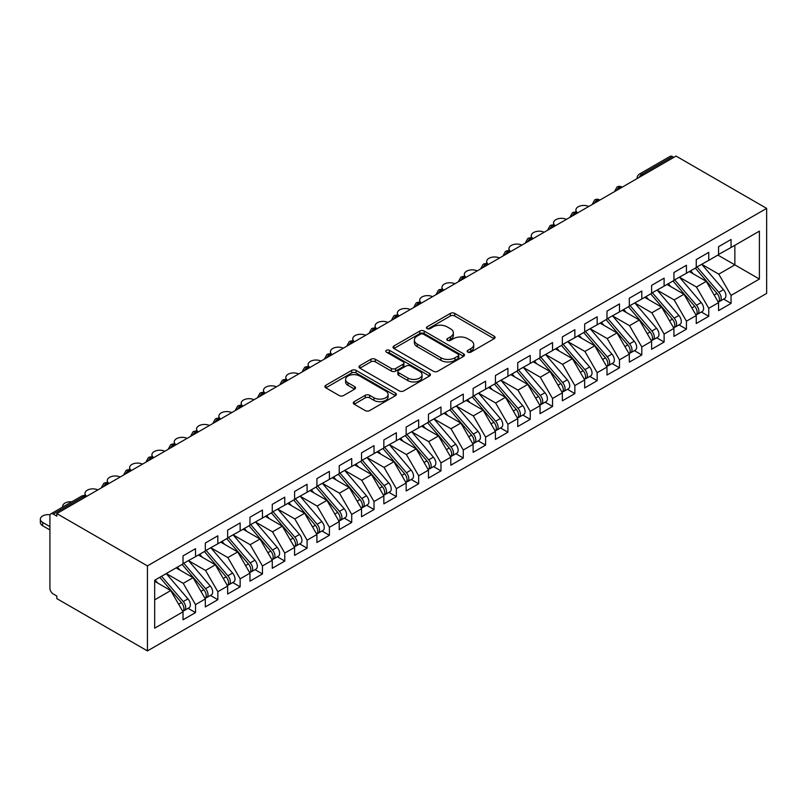 <?xml version="1.0" encoding="UTF-8"?>
<svg xmlns="http://www.w3.org/2000/svg" width="807" height="807" viewBox="0 0 807 807"><rect width="100%" height="100%" fill="white"/><g stroke="black" fill="none" stroke-linecap="round" stroke-linejoin="round"><path stroke-width="1.21" d="M467.808 352.134A2.169 1.251 0 0 0 470.874 352.134L494.146 338.698A3.097 1.785 0 0 0 495.054 337.437A3.097 1.785 0 0 0 494.146 336.166L454.724 313.409A3.097 1.785 0 0 0 450.346 313.409L427.074 326.845A2.169 1.251 0 0 0 426.439 327.723A2.169 1.251 0 0 0 427.074 328.61A2.169 1.251 0 0 0 430.141 328.61L433.147 326.875A9.916 5.72 0 0 1 447.169 326.875L450.457 328.772A9.916 5.72 0 0 1 453.352 332.817A9.916 5.72 0 0 1 450.457 336.862L447.441 338.607A2.169 1.251 0 0 0 446.806 339.485A2.169 1.251 0 0 0 447.441 340.372A2.169 1.251 0 0 0 450.508 340.372L453.524 338.637A9.916 5.72 0 0 1 467.535 338.637L470.824 340.534A9.916 5.72 0 0 1 473.729 344.579A9.916 5.72 0 0 1 470.824 348.624L467.808 350.359A2.169 1.251 0 0 0 467.172 351.247A2.169 1.251 0 0 0 467.808 352.134L467.808 350.359M354.192 401.674A3.097 1.785 0 0 0 353.284 402.935A3.097 1.785 0 0 0 354.192 404.206L365.248 410.592A3.097 1.785 0 0 0 369.636 410.592L395.48 395.662A3.097 1.785 0 0 0 396.388 394.401A3.097 1.785 0 0 0 395.48 393.14L356.048 370.373A3.097 1.785 0 0 0 351.67 370.373L325.826 385.292A3.097 1.785 0 0 0 324.918 386.563A3.097 1.785 0 0 0 325.826 387.824L339.182 395.541A3.097 1.785 0 0 0 343.57 395.541L354.626 389.156A3.097 1.785 0 0 0 355.534 387.885A3.097 1.785 0 0 0 354.626 386.624L347.999 382.8A8.282 4.781 0 0 1 345.578 379.421A8.282 4.781 0 0 1 350.692 374.993A8.282 4.781 0 0 1 359.72 376.032L385.675 391.022A8.282 4.781 0 0 1 388.106 394.401A8.282 4.781 0 0 1 382.992 398.819A8.282 4.781 0 0 1 373.954 397.78L369.636 395.289A3.097 1.785 0 0 0 365.248 395.289L354.192 401.674L354.192 404.206M676.054 156.084L766.65 208.388L147.429 565.889L56.833 513.585L676.054 156.084M433.369 371.26A3.097 1.785 0 0 0 437.747 371.26L463.591 356.341A3.097 1.785 0 0 0 464.499 355.07A3.097 1.785 0 0 0 463.591 353.809L424.169 331.052A3.097 1.785 0 0 0 419.791 331.052L393.947 345.971A3.097 1.785 0 0 0 393.039 347.232A3.097 1.785 0 0 0 393.947 348.493L433.369 371.26M387.249 352.598A2.169 1.251 0 0 1 389.458 352.911L389.458 350.329L429.536 373.47A3.097 1.785 0 0 1 430.444 374.741A3.097 1.785 0 0 1 429.536 376.001L403.692 390.921A3.097 1.785 0 0 1 399.314 390.921L359.882 368.163L359.882 365.632A3.097 1.785 0 0 0 358.974 366.892A3.097 1.785 0 0 0 359.882 368.163M359.882 365.632L370.948 359.246A3.097 1.785 0 0 1 375.326 359.246L391.314 368.476A3.097 1.785 0 0 0 395.692 368.476L403.036 364.239A3.097 1.785 0 0 0 403.944 362.979A3.097 1.785 0 0 0 403.036 361.707L386.392 352.104A2.169 1.251 0 0 1 385.756 351.216A2.169 1.251 0 0 1 387.088 350.056A2.169 1.251 0 0 1 389.458 350.329M56.833 513.585L56.833 516.157L53.262 514.099A4.731 2.734 -120 0 0 50.891 513.867A4.731 2.734 -120 0 0 49.913 516.036L49.913 588.182A4.731 2.734 -120 0 0 53.262 593.972L56.833 596.04L56.833 598.612L147.429 650.916L147.429 565.889M147.429 650.916L766.65 293.415L766.65 208.388M717.897 255.083L759.397 279.051L759.397 231.125L731.061 247.487L731.061 239.497L718.563 246.71L718.563 254.699L708.748 260.368L708.748 252.379L696.249 259.592L696.249 267.581L686.434 273.25L686.434 265.261L673.936 272.484L673.936 280.463L664.111 286.132L664.111 278.143L651.622 285.365L651.622 293.345L641.797 299.014L641.797 291.034L629.309 298.247L629.309 306.236L619.483 311.906L619.483 303.916L606.995 311.129L606.995 319.118L597.17 324.787L597.17 316.798L584.672 324.01L584.672 332L574.856 337.669L574.856 329.68L562.358 336.892L562.358 344.882L552.543 350.551L552.543 342.561L540.044 349.774L540.044 357.763L530.229 363.432L530.229 355.443L517.731 362.656L517.731 370.645L507.916 376.314L507.916 368.325L495.417 375.548L495.417 383.527L485.602 389.196L485.602 381.217L473.104 388.429L473.104 396.419L463.289 402.078L463.289 394.098L450.79 401.311L450.79 409.3L440.975 414.969L440.975 406.98L428.477 414.193L428.477 422.182L418.662 427.851L418.662 419.862L406.163 427.074L406.163 435.064L396.348 440.733L396.348 432.744L383.85 439.956L383.85 447.946L374.024 453.615L374.024 445.625L361.536 452.838L361.536 460.827L351.711 466.496L351.711 458.507L339.222 465.73L339.222 473.709L329.397 479.378L329.397 471.389L316.909 478.612L316.909 486.591L307.084 492.26L307.084 484.281L294.585 491.493L294.585 499.483L284.77 505.152L284.77 497.162L272.272 504.375L272.272 512.364L262.457 518.033L262.457 510.044L249.958 517.257L249.958 525.246L240.143 530.915L240.143 522.926L227.645 530.138L227.645 538.128L217.829 543.797L217.829 535.808L205.331 543.02L205.331 551.01L195.516 556.679L195.516 548.689L183.018 555.902L183.018 563.891L154.682 580.253L154.682 628.179L183.018 611.817L170.741 590.563L154.682 581.282M759.397 279.051L731.061 295.412L718.785 274.158L701.828 264.363M723.637 299.115L731.061 303.402L731.061 295.412M731.061 303.402L718.563 310.614L718.563 302.625L708.748 308.294L696.471 287.04L679.514 277.245L701.172 302.544L696.491 305.258A6.315 3.642 60 0 1 698.923 311.25A6.315 3.642 60 0 1 697.621 314.145A6.315 3.642 60 0 1 696.592 314.437M701.323 311.996L708.748 316.283L708.748 308.294M708.748 316.283L696.249 323.496L696.249 315.507L686.434 321.176L674.158 299.922L657.201 290.127M679.01 324.888L686.434 329.165L686.434 321.176M686.434 329.165L673.936 336.378L673.936 328.388L664.111 334.058L651.844 312.803L634.887 303.008M656.696 337.77L664.111 342.047L664.111 334.058M664.111 342.047L651.622 349.26L651.622 341.27L641.797 346.939L629.531 325.685L612.574 315.89L634.231 341.2L629.551 343.903A6.315 3.642 60 0 1 631.982 349.905A6.315 3.642 60 0 1 630.681 352.79A6.315 3.642 60 0 1 629.652 353.083M634.383 350.652L641.797 354.929L641.797 346.939M641.797 354.929L629.309 362.141L629.309 354.162L619.483 359.831L607.217 338.567L590.25 328.782M612.069 363.533L619.483 367.81L619.483 359.831M619.483 367.81L606.995 375.033L606.995 367.044L597.17 372.713L584.904 351.448L567.936 341.664L589.604 366.963L584.914 369.667A6.315 3.642 60 0 1 587.355 375.669A6.315 3.642 60 0 1 586.043 378.554A6.315 3.642 60 0 1 585.025 378.846M589.756 376.415L597.17 380.702L597.17 372.713M597.17 380.702L584.672 387.915L584.672 379.926L574.856 385.595L562.59 364.34L545.623 354.545M567.442 389.297L574.856 393.584L574.856 385.595M574.856 393.584L562.358 400.797L562.358 392.807L552.543 398.476L540.266 377.222L523.309 367.427L544.977 392.727L540.287 395.43A6.315 3.642 60 0 1 542.728 401.432A6.315 3.642 60 0 1 541.416 404.327A6.315 3.642 60 0 1 540.397 404.62M545.129 402.179L552.543 406.466L552.543 398.476M552.543 406.466L540.044 413.678L540.044 405.689L530.229 411.358L517.953 390.104L500.996 380.309M522.815 415.06L530.229 419.347L530.229 411.358M530.229 419.347L517.731 426.56L517.731 418.571L507.916 424.24L495.639 402.986L478.682 393.191M500.501 427.952L507.916 432.229L507.916 424.24M507.916 432.229L495.417 439.442L495.417 431.452L485.602 437.122L473.326 415.867L456.369 406.072L478.037 431.382L473.346 434.085A6.315 3.642 60 0 1 475.787 440.087A6.315 3.642 60 0 1 474.476 442.972A6.315 3.642 60 0 1 473.457 443.265M478.188 440.834L485.602 445.111L485.602 437.122M485.602 445.111L473.104 452.323L473.104 444.344L463.289 450.003L451.012 428.749L434.055 418.964M455.874 453.716L463.289 457.993L463.289 450.003M463.289 457.993L450.79 465.215L450.79 457.226L440.975 462.895L428.699 441.631L411.741 431.846L433.399 457.145L428.719 459.849A6.315 3.642 60 0 1 431.15 465.851A6.315 3.642 60 0 1 429.849 468.736A6.315 3.642 60 0 1 428.83 469.028M433.551 466.597L440.975 470.874L440.975 462.895M440.975 470.874L428.477 478.097L428.477 470.108L418.662 475.777L406.385 454.512L389.428 444.728M411.237 479.479L418.662 483.766L418.662 475.777M418.662 483.766L406.163 490.979L406.163 482.99L396.348 488.659L384.071 467.404L367.114 457.609M388.924 492.361L396.348 496.648L396.348 488.659M396.348 496.648L383.85 503.861L383.85 495.871L374.024 501.54L361.758 480.286L344.801 470.491M366.61 505.243L374.024 509.53L374.024 501.54M374.024 509.53L361.536 516.742L361.536 508.753L351.711 514.422L339.444 493.168L322.487 483.373M344.296 518.124L351.711 522.411L351.711 514.422M351.711 522.411L339.222 529.624L339.222 521.635L329.397 527.304L317.131 506.05L300.164 496.255L321.832 521.564L317.141 524.268A6.315 3.642 60 0 1 319.582 530.26A6.315 3.642 60 0 1 318.271 533.155A6.315 3.642 60 0 1 317.252 533.447M321.983 531.016L329.397 535.293L329.397 527.304M329.397 535.293L316.909 542.506L316.909 534.516L307.084 540.186L294.817 518.931L277.85 509.136M299.669 543.898L307.084 548.175L307.084 540.186M307.084 548.175L294.585 555.387L294.585 547.408L284.77 553.077L272.494 531.813L255.537 522.028L277.204 547.328L272.514 550.031A6.315 3.642 60 0 1 274.955 556.033A6.315 3.642 60 0 1 273.644 558.918A6.315 3.642 60 0 1 272.625 559.211M277.356 556.78L284.77 561.057L284.77 553.077M284.77 561.057L272.272 568.279L272.272 560.29L262.457 565.959L250.18 544.695L233.223 534.91M255.042 569.661L262.457 573.948L262.457 565.959M262.457 573.948L249.958 581.161L249.958 573.172L240.143 578.841L227.867 557.587L210.909 547.792M232.729 582.543L240.143 586.83L240.143 578.841M240.143 586.83L227.645 594.043L227.645 586.053L217.829 591.723L205.553 570.468L188.596 560.673M210.415 595.425L217.829 599.712L217.829 591.723M217.829 599.712L205.331 606.925L205.331 598.935L195.516 604.604L183.239 583.35L166.282 573.555M188.102 608.307L195.516 612.594L195.516 604.604M195.516 612.594L183.018 619.806L183.018 611.817M183.018 563.639L195.516 556.679M154.682 599.843L170.741 590.563M205.331 550.757L217.829 543.797M183.239 583.35L193.055 577.681L176.097 567.886M205.331 598.935L193.055 577.681M227.645 537.866L240.143 530.915M205.553 570.468L215.378 564.799L198.411 555.004M227.645 586.053L215.378 564.799M249.958 524.984L262.457 518.033M227.867 557.587L237.692 551.917L220.725 542.122M249.958 573.172L237.692 551.917M272.272 512.102L284.77 505.152M250.18 544.695L260.005 539.026L243.048 529.241M272.272 560.29L260.005 539.026M294.585 499.22L307.084 492.26M272.494 531.813L282.319 526.144L265.362 516.359M294.585 547.408L282.319 526.144M316.909 486.339L329.397 479.378M294.817 518.931L304.632 513.262L287.675 503.477M316.909 534.516L304.632 513.262M339.222 473.457L351.711 466.496M317.131 506.05L326.946 500.38L309.989 490.585M339.222 521.635L326.946 500.38M361.536 460.575L374.024 453.615M339.444 493.168L349.26 487.499L332.302 477.704M361.536 508.753L349.26 487.499M383.85 447.693L396.348 440.733M361.758 480.286L371.573 474.617L354.616 464.822M383.85 495.871L371.573 474.617M406.163 434.802L418.662 427.851M384.071 467.404L393.887 461.735L376.93 451.94M406.163 482.99L393.887 461.735M428.477 421.92L440.975 414.969M406.385 454.512L416.2 448.853L399.243 439.058M428.477 470.108L416.2 448.853M450.79 409.038L463.289 402.078M428.699 441.631L438.514 435.962L421.557 426.177M450.79 457.226L438.514 435.962M473.104 396.156L485.602 389.196M451.012 428.749L460.827 423.08L443.87 413.295M473.104 444.344L460.827 423.08M495.417 383.275L507.916 376.314M473.326 415.867L483.151 410.198L466.184 400.403M495.417 431.452L483.151 410.198M517.731 370.393L530.229 363.432M495.639 402.986L505.464 397.316L488.497 387.521M517.731 418.571L505.464 397.316M540.044 357.511L552.543 350.551M517.953 390.104L527.778 384.435L510.811 374.64M540.044 405.689L527.778 384.435M562.358 344.619L574.856 337.669M540.266 377.222L550.092 371.553L533.134 361.758M562.358 392.807L550.092 371.553M584.672 331.738L597.17 324.787M562.59 364.34L572.405 358.671L555.448 348.876M584.672 379.926L572.405 358.671M606.995 318.856L619.483 311.906M584.904 351.448L594.719 345.779L577.762 335.994M606.995 367.044L594.719 345.779M629.309 305.974L641.797 299.014M607.217 338.567L617.032 332.898L600.075 323.113M629.309 354.162L617.032 332.898M651.622 293.092L664.111 286.132M629.531 325.685L639.346 320.016L622.389 310.231M651.622 341.27L639.346 320.016M673.936 280.211L686.434 273.25M651.844 312.803L661.659 307.134L644.702 297.339M673.936 328.388L661.659 307.134M696.249 267.329L708.748 260.368M674.158 299.922L683.973 294.252L667.016 284.457M696.249 315.507L683.973 294.252M673.825 157.365L672.483 156.598L641.858 174.282L643.199 175.048M639.174 177.369A4.731 2.734 120 0 1 641.858 174.282A4.731 2.734 60 0 0 639.487 174.04L670.113 156.356A4.731 2.734 60 0 1 672.483 156.598M718.563 254.447L731.061 247.487M718.785 274.158L734.854 264.878L734.854 245.298L759.397 231.125M696.471 287.04L706.286 281.371L689.329 271.576M718.563 302.625L706.286 281.371M620.775 188.001L619.433 187.224A4.731 2.734 -120 0 0 617.062 186.992A4.731 2.734 -120 0 0 617.012 187.022L614.803 191.027A4.731 2.734 0 0 0 614.853 191.41M598.451 200.882L597.119 200.106A4.731 2.734 -120 0 0 594.749 199.874A4.731 2.734 -120 0 0 594.698 199.904L592.489 203.909A4.731 2.734 0 0 0 592.54 204.292M576.137 213.764L574.806 212.987A4.731 2.734 -120 0 0 572.435 212.755A4.731 2.734 -120 0 0 572.385 212.786L570.176 216.79A4.731 2.734 0 0 0 570.226 217.174M553.824 226.646L552.492 225.869A4.731 2.734 -120 0 0 550.122 225.637A4.731 2.734 -120 0 0 550.061 225.678L547.862 229.672A4.731 2.734 0 0 0 547.913 230.066M531.51 239.528L530.169 238.761A4.731 2.734 -120 0 0 527.808 238.519A4.731 2.734 -120 0 0 527.748 238.559L525.549 242.554A4.731 2.734 0 0 0 525.599 242.947M509.197 252.409L507.855 251.643A4.731 2.734 -120 0 0 505.495 251.411A4.731 2.734 -120 0 0 505.434 251.441L503.235 255.436A4.731 2.734 0 0 0 503.286 255.829M486.883 265.301L485.542 264.525A4.731 2.734 -120 0 0 483.181 264.293A4.731 2.734 -120 0 0 483.121 264.323L480.922 268.327A4.731 2.734 0 0 0 480.972 268.711M464.57 278.183L463.228 277.406A4.731 2.734 -120 0 0 460.868 277.174A4.731 2.734 -120 0 0 460.807 277.204L458.608 281.209A4.731 2.734 0 0 0 458.658 281.593M442.256 291.065L440.915 290.288A4.731 2.734 -120 0 0 438.554 290.056A4.731 2.734 -120 0 0 438.494 290.086L436.294 294.091A4.731 2.734 0 0 0 436.345 294.474M419.943 303.946L418.601 303.17A4.731 2.734 -120 0 0 416.23 302.938A4.731 2.734 -120 0 0 416.18 302.968L413.981 306.973A4.731 2.734 0 0 0 414.021 307.356M397.629 316.828L396.287 316.051A4.731 2.734 -120 0 0 393.917 315.819A4.731 2.734 -120 0 0 393.866 315.85L391.667 319.854A4.731 2.734 0 0 0 391.708 320.248M375.316 329.71L373.974 328.943A4.731 2.734 -120 0 0 371.603 328.701A4.731 2.734 -120 0 0 371.553 328.742L369.354 332.736A4.731 2.734 0 0 0 369.394 333.13M353.002 342.592L351.66 341.825A4.731 2.734 -120 0 0 349.29 341.583A4.731 2.734 -120 0 0 349.239 341.623L347.03 345.618A4.731 2.734 0 0 0 347.081 346.011M330.678 355.473L329.347 354.707A4.731 2.734 -120 0 0 326.976 354.475A4.731 2.734 -120 0 0 326.926 354.505L324.717 358.5A4.731 2.734 0 0 0 324.767 358.893M308.365 368.365L307.033 367.589A4.731 2.734 -120 0 0 304.663 367.356A4.731 2.734 -120 0 0 304.612 367.387L302.403 371.391A4.731 2.734 0 0 0 302.454 371.775M286.051 381.247L284.72 380.47A4.731 2.734 -120 0 0 282.349 380.238A4.731 2.734 -120 0 0 282.299 380.268L280.09 384.273A4.731 2.734 0 0 0 280.14 384.657M263.738 394.129L262.406 393.352A4.731 2.734 -120 0 0 260.036 393.12A4.731 2.734 -120 0 0 259.975 393.15L257.776 397.155A4.731 2.734 0 0 0 257.826 397.538M241.424 407.01L240.083 406.234A4.731 2.734 -120 0 0 237.722 406.002A4.731 2.734 -120 0 0 237.661 406.032L235.462 410.037A4.731 2.734 0 0 0 235.513 410.42M219.111 419.892L217.769 419.115A4.731 2.734 -120 0 0 215.408 418.883A4.731 2.734 -120 0 0 215.348 418.924L213.149 422.918A4.731 2.734 0 0 0 213.199 423.312M196.797 432.774L195.455 432.007A4.731 2.734 -120 0 0 193.095 431.765A4.731 2.734 -120 0 0 193.034 431.806L190.835 435.8A4.731 2.734 0 0 0 190.886 436.194M174.483 445.656L173.142 444.889A4.731 2.734 -120 0 0 170.781 444.647A4.731 2.734 -120 0 0 170.721 444.687L168.522 448.682A4.731 2.734 0 0 0 168.572 449.075M152.17 458.537L150.828 457.771A4.731 2.734 -120 0 0 148.468 457.539A4.731 2.734 -120 0 0 148.407 457.569L146.208 461.574A4.731 2.734 0 0 0 146.259 461.957M129.856 471.429L128.515 470.652A4.731 2.734 -120 0 0 126.144 470.42A4.731 2.734 -120 0 0 126.094 470.451L123.895 474.455A4.731 2.734 0 0 0 123.935 474.839M107.543 484.311L106.201 483.534A4.731 2.734 -120 0 0 103.831 483.302A4.731 2.734 -120 0 0 103.78 483.332L101.581 487.337A4.731 2.734 0 0 0 101.621 487.721M468.675 352.437L470.824 351.196A9.916 5.72 0 0 0 473.729 347.151L473.729 344.579M453.352 332.817L453.352 335.389A9.916 5.72 0 0 1 450.457 339.444L448.309 340.675M494.106 338.718L454.724 315.981A3.097 1.785 0 0 0 450.346 315.981L427.942 328.923M463.591 353.809L463.591 356.341L424.169 333.624A3.097 1.785 0 0 0 419.791 333.624L393.987 348.523M458.124 355.958A2.169 1.251 0 0 0 458.759 355.07A2.169 1.251 0 0 0 458.124 354.192L423.514 334.209A2.169 1.251 0 0 0 420.447 334.209L417.269 336.045A9.916 5.72 0 0 0 414.364 340.09A9.916 5.72 0 0 0 417.269 344.135L440.925 357.794A9.916 5.72 0 0 0 454.946 357.794L458.124 355.958L458.124 358.54A2.169 1.251 0 0 0 458.759 357.652L458.759 355.07M414.364 340.09L414.364 342.662A9.916 5.72 0 0 0 417.269 346.707L417.269 344.135M458.124 358.54L454.946 360.366A9.916 5.72 0 0 1 440.925 360.366L417.269 346.707M359.922 368.184L370.948 361.818L370.948 359.246M403.944 362.979L403.944 365.551A3.097 1.785 0 0 1 403.036 366.822L395.692 371.059A3.097 1.785 0 0 1 391.314 371.059L375.326 361.818A3.097 1.785 0 0 0 370.948 361.818M389.458 352.911L429.495 376.022M407.908 378.059A8.282 4.781 0 0 0 416.937 379.098A8.282 4.781 0 0 0 422.051 374.67A8.282 4.781 0 0 0 419.63 371.291L410.481 366.015A3.097 1.785 0 0 0 406.103 366.015L398.759 370.252A3.097 1.785 0 0 0 397.851 371.513A3.097 1.785 0 0 0 398.759 372.773L407.908 378.059L407.908 380.632A8.282 4.781 0 0 0 416.937 381.671A8.282 4.781 0 0 0 422.051 377.252L422.051 374.67M397.851 371.513L397.851 374.085A3.097 1.785 0 0 0 398.759 375.356L398.759 372.773M407.908 380.632L398.759 375.356M388.106 394.401L388.106 396.973A8.282 4.781 0 0 1 382.992 401.402A8.282 4.781 0 0 1 373.954 400.363L369.636 397.861A3.097 1.785 0 0 0 365.248 397.861L354.233 404.226M345.578 379.421L345.578 381.993A8.282 4.781 0 0 0 347.999 385.373L347.999 382.8M354.586 389.176L347.999 385.373M395.44 395.692L356.048 372.955A3.097 1.785 0 0 0 351.67 372.955L325.867 387.854M697.117 267.087L718.805 292.366A6.315 3.642 60 0 1 721.236 298.368A6.315 3.642 60 0 1 719.935 301.263L724.615 298.55A6.315 3.642 -120 0 0 725.927 295.665A6.315 3.642 -120 0 0 723.486 289.663L701.797 264.383M719.935 301.263A6.315 3.642 60 0 1 718.916 301.546M695.331 268.116L717.019 293.405A6.315 3.642 60 0 1 719.451 299.397A6.315 3.642 60 0 1 718.311 302.181M588.777 206.471A7.888 4.56 0 0 0 580.404 205.886A7.888 4.56 0 0 0 575.895 209.991A7.888 4.56 0 0 0 577.671 212.877M693.213 273.815L690.641 270.819M697.621 314.145L702.302 311.431A6.315 3.642 -120 0 0 703.613 308.546A6.315 3.642 -120 0 0 701.172 302.544M673.008 280.997L694.706 306.287A6.315 3.642 60 0 1 697.137 312.279A6.315 3.642 60 0 1 695.997 315.073M566.464 219.353A7.888 4.56 0 0 0 558.091 218.768A7.888 4.56 0 0 0 553.582 222.883A7.888 4.56 0 0 0 555.357 225.758M670.899 286.697L668.327 283.701M674.793 279.968L696.491 305.258M652.48 292.85L674.178 318.14A6.315 3.642 60 0 1 676.609 324.132A6.315 3.642 60 0 1 675.308 327.027L679.988 324.323A6.315 3.642 -120 0 0 681.3 321.428A6.315 3.642 -120 0 0 678.858 315.436L657.17 290.147M675.308 327.027A6.315 3.642 60 0 1 674.279 327.319M650.694 293.879L672.392 319.168A6.315 3.642 60 0 1 674.823 325.171A6.315 3.642 60 0 1 673.684 327.955M544.15 232.234A7.888 4.56 0 0 0 535.777 231.649A7.888 4.56 0 0 0 531.268 235.765A7.888 4.56 0 0 0 533.044 238.64M648.586 299.589L646.014 296.583M630.166 305.732L651.864 331.021A6.315 3.642 60 0 1 654.295 337.013A6.315 3.642 60 0 1 652.994 339.908L657.675 337.205A6.315 3.642 -120 0 0 658.986 334.31A6.315 3.642 -120 0 0 656.545 328.318L634.857 303.029M652.994 339.908A6.315 3.642 60 0 1 651.965 340.201M628.381 306.761L650.079 332.05A6.315 3.642 60 0 1 652.51 338.052A6.315 3.642 60 0 1 651.37 340.836M521.836 245.116A7.888 4.56 0 0 0 513.464 244.531A7.888 4.56 0 0 0 508.955 248.647A7.888 4.56 0 0 0 510.73 251.532M626.272 312.47L623.7 309.474M630.681 352.79L635.361 350.087A6.315 3.642 -120 0 0 636.673 347.192A6.315 3.642 -120 0 0 634.231 341.2M606.067 319.643L627.765 344.932A6.315 3.642 60 0 1 630.196 350.934A6.315 3.642 60 0 1 629.046 353.718M499.523 257.998A7.888 4.56 0 0 0 491.15 257.413A7.888 4.56 0 0 0 486.641 261.529A7.888 4.56 0 0 0 488.417 264.414M603.959 325.352L601.386 322.356M607.853 318.614L629.551 343.903M585.539 331.495L607.227 356.785A6.315 3.642 60 0 1 609.668 362.787A6.315 3.642 60 0 1 608.357 365.672L613.048 362.968A6.315 3.642 -120 0 0 614.359 360.083A6.315 3.642 -120 0 0 611.918 354.081L590.23 328.792M608.357 365.672A6.315 3.642 60 0 1 607.338 365.964M583.754 332.534L605.442 357.814A6.315 3.642 60 0 1 607.883 363.816A6.315 3.642 60 0 1 606.733 366.6M477.199 270.89A7.888 4.56 0 0 0 468.827 270.295A7.888 4.56 0 0 0 464.328 274.41A7.888 4.56 0 0 0 466.103 277.295M581.645 338.234L579.073 335.238M586.043 378.554L590.734 375.85A6.315 3.642 -120 0 0 592.035 372.965A6.315 3.642 -120 0 0 589.604 366.963M561.44 345.416L583.128 370.695A6.315 3.642 60 0 1 585.569 376.698A6.315 3.642 60 0 1 584.419 379.482M454.886 283.771A7.888 4.56 0 0 0 446.513 283.176A7.888 4.56 0 0 0 442.004 287.292A7.888 4.56 0 0 0 443.789 290.177M559.322 351.116L556.759 348.12M563.225 344.387L584.914 369.667M540.912 357.269L562.6 382.548A6.315 3.642 60 0 1 565.041 388.55A6.315 3.642 60 0 1 563.73 391.435L568.421 388.732A6.315 3.642 -120 0 0 569.722 385.847A6.315 3.642 -120 0 0 567.291 379.845L545.593 354.566M563.73 391.435A6.315 3.642 60 0 1 562.711 391.728M539.126 358.298L560.815 383.587A6.315 3.642 60 0 1 563.256 389.579A6.315 3.642 60 0 1 562.106 392.363M432.572 296.653A7.888 4.56 0 0 0 424.2 296.058A7.888 4.56 0 0 0 419.69 300.174A7.888 4.56 0 0 0 421.476 303.059M537.008 363.997L534.436 361.001M541.416 404.327L546.107 401.614A6.315 3.642 -120 0 0 547.408 398.729A6.315 3.642 -120 0 0 544.977 392.727M516.813 371.18L538.501 396.469A6.315 3.642 60 0 1 540.942 402.461A6.315 3.642 60 0 1 539.792 405.255M410.259 309.535A7.888 4.56 0 0 0 401.886 308.95A7.888 4.56 0 0 0 397.377 313.066A7.888 4.56 0 0 0 399.162 315.94M514.695 376.879L512.122 373.883M518.598 370.151L540.287 395.43M496.285 383.032L517.973 408.322A6.315 3.642 60 0 1 520.414 414.314A6.315 3.642 60 0 1 519.103 417.209L523.793 414.495A6.315 3.642 -120 0 0 525.095 411.61A6.315 3.642 -120 0 0 522.664 405.608L500.965 380.329M519.103 417.209A6.315 3.642 60 0 1 518.084 417.501M494.499 384.061L516.187 409.351A6.315 3.642 60 0 1 518.629 415.343A6.315 3.642 60 0 1 517.479 418.137M387.945 322.417A7.888 4.56 0 0 0 379.572 321.832A7.888 4.56 0 0 0 375.063 325.947A7.888 4.56 0 0 0 376.849 328.822M492.381 389.771L489.809 386.765M473.971 395.914L495.659 421.204A6.315 3.642 60 0 1 498.101 427.196A6.315 3.642 60 0 1 496.789 430.091L501.48 427.387A6.315 3.642 -120 0 0 502.781 424.492A6.315 3.642 -120 0 0 500.35 418.5L478.652 393.211M496.789 430.091A6.315 3.642 60 0 1 495.77 430.383M472.186 396.943L493.874 422.232A6.315 3.642 60 0 1 496.315 428.235A6.315 3.642 60 0 1 495.165 431.019M365.632 335.298A7.888 4.56 0 0 0 357.259 334.713A7.888 4.56 0 0 0 352.75 338.829A7.888 4.56 0 0 0 354.535 341.714M470.067 402.653L467.495 399.647M474.476 442.972L479.156 440.269A6.315 3.642 -120 0 0 480.468 437.374A6.315 3.642 -120 0 0 478.037 431.382M449.872 409.825L471.56 435.114A6.315 3.642 60 0 1 474.002 441.116A6.315 3.642 60 0 1 472.852 443.9M343.318 348.18A7.888 4.56 0 0 0 334.945 347.595A7.888 4.56 0 0 0 330.436 351.711A7.888 4.56 0 0 0 332.222 354.596M447.754 415.534L445.182 412.538M451.658 408.796L473.346 434.085M429.344 421.678L451.032 446.967A6.315 3.642 60 0 1 453.463 452.969A6.315 3.642 60 0 1 452.162 455.854L456.843 453.151A6.315 3.642 -120 0 0 458.154 450.256A6.315 3.642 -120 0 0 455.713 444.264L434.025 418.974M452.162 455.854A6.315 3.642 60 0 1 451.143 456.147M427.559 422.717L449.247 447.996A6.315 3.642 60 0 1 451.678 453.998A6.315 3.642 60 0 1 450.538 456.782M321.004 361.062A7.888 4.56 0 0 0 312.632 360.477A7.888 4.56 0 0 0 308.123 364.593A7.888 4.56 0 0 0 309.898 367.478M425.44 428.416L422.868 425.42M429.849 468.736L434.529 466.032A6.315 3.642 -120 0 0 435.841 463.147A6.315 3.642 -120 0 0 433.399 457.145M405.245 435.598L426.933 460.878A6.315 3.642 60 0 1 429.364 466.88A6.315 3.642 60 0 1 428.224 469.664M298.691 373.954A7.888 4.56 0 0 0 290.318 373.359A7.888 4.56 0 0 0 285.809 377.474A7.888 4.56 0 0 0 287.585 380.359M403.127 441.298L400.554 438.302M407.021 434.57L428.719 459.849M384.707 447.451L406.405 472.731A6.315 3.642 60 0 1 408.836 478.733A6.315 3.642 60 0 1 407.535 481.618L412.216 478.914A6.315 3.642 -120 0 0 413.527 476.029A6.315 3.642 -120 0 0 411.086 470.027L389.398 444.738M407.535 481.618A6.315 3.642 60 0 1 406.506 481.91M382.922 448.48L404.62 473.759A6.315 3.642 60 0 1 407.051 479.762A6.315 3.642 60 0 1 405.911 482.546M276.377 386.835A7.888 4.56 0 0 0 268.005 386.24A7.888 4.56 0 0 0 263.496 390.356A7.888 4.56 0 0 0 265.271 393.241M380.813 454.18L378.241 451.184M362.393 460.333L384.092 485.612A6.315 3.642 60 0 1 386.523 491.614A6.315 3.642 60 0 1 385.221 494.499L389.902 491.796A6.315 3.642 -120 0 0 391.213 488.911A6.315 3.642 -120 0 0 388.772 482.909L367.084 457.63M385.221 494.499A6.315 3.642 60 0 1 384.193 494.792M360.608 461.362L382.306 486.651A6.315 3.642 60 0 1 384.737 492.643A6.315 3.642 60 0 1 383.597 495.427M254.064 399.717A7.888 4.56 0 0 0 245.691 399.132A7.888 4.56 0 0 0 241.182 403.238A7.888 4.56 0 0 0 242.957 406.123M358.5 467.061L355.927 464.065M340.08 473.215L361.778 498.504A6.315 3.642 60 0 1 364.209 504.496A6.315 3.642 60 0 1 362.908 507.391L367.589 504.678A6.315 3.642 -120 0 0 368.9 501.793A6.315 3.642 -120 0 0 366.459 495.791L344.771 470.511M362.908 507.391A6.315 3.642 60 0 1 361.879 507.684M338.294 474.244L359.993 499.533A6.315 3.642 60 0 1 362.424 505.525A6.315 3.642 60 0 1 361.284 508.319M231.75 412.599A7.888 4.56 0 0 0 223.378 412.014A7.888 4.56 0 0 0 218.868 416.13A7.888 4.56 0 0 0 220.644 419.004M336.186 479.943L333.614 476.947M317.766 486.096L339.454 511.386A6.315 3.642 60 0 1 341.896 517.378A6.315 3.642 60 0 1 340.584 520.273L345.275 517.569A6.315 3.642 -120 0 0 346.586 514.674A6.315 3.642 -120 0 0 344.145 508.672L322.457 483.393M340.584 520.273A6.315 3.642 60 0 1 339.565 520.565M315.981 487.125L337.679 512.415A6.315 3.642 60 0 1 340.11 518.417A6.315 3.642 60 0 1 338.96 521.201M209.437 425.481A7.888 4.56 0 0 0 201.064 424.896A7.888 4.56 0 0 0 196.555 429.011A7.888 4.56 0 0 0 198.33 431.886M313.873 492.835L311.3 489.829M318.271 533.155L322.961 530.451A6.315 3.642 -120 0 0 324.273 527.556A6.315 3.642 -120 0 0 321.832 521.564M293.667 500.007L315.355 525.296A6.315 3.642 60 0 1 317.797 531.299A6.315 3.642 60 0 1 316.647 534.083M187.113 438.362A7.888 4.56 0 0 0 178.74 437.777A7.888 4.56 0 0 0 174.231 441.893A7.888 4.56 0 0 0 176.017 444.778M291.559 505.717L288.987 502.721M295.453 498.978L317.141 524.268M273.139 511.86L294.827 537.149A6.315 3.642 60 0 1 297.269 543.151A6.315 3.642 60 0 1 295.957 546.036L300.648 543.333A6.315 3.642 -120 0 0 301.949 540.438A6.315 3.642 -120 0 0 299.518 534.446L277.83 509.156M295.957 546.036A6.315 3.642 60 0 1 294.938 546.329M271.354 512.889L293.042 538.178A6.315 3.642 60 0 1 295.483 544.18A6.315 3.642 60 0 1 294.333 546.964M164.799 451.244A7.888 4.56 0 0 0 156.427 450.659A7.888 4.56 0 0 0 151.918 454.775A7.888 4.56 0 0 0 153.703 457.66M269.235 518.598L266.663 515.602M273.644 558.918L278.334 556.215A6.315 3.642 -120 0 0 279.636 553.33A6.315 3.642 -120 0 0 277.204 547.328M249.04 525.781L270.728 551.06A6.315 3.642 60 0 1 273.17 557.062A6.315 3.642 60 0 1 272.02 559.846M142.486 464.126A7.888 4.56 0 0 0 134.113 463.541A7.888 4.56 0 0 0 129.604 467.657A7.888 4.56 0 0 0 131.39 470.542M246.922 531.48L244.35 528.484M250.826 524.742L272.514 550.031M228.512 537.633L250.2 562.913A6.315 3.642 60 0 1 252.641 568.915A6.315 3.642 60 0 1 251.33 571.8L256.021 569.096A6.315 3.642 -120 0 0 257.322 566.211A6.315 3.642 -120 0 0 254.891 560.209L233.193 534.92M251.33 571.8A6.315 3.642 60 0 1 250.311 572.092M226.727 538.662L248.415 563.942A6.315 3.642 60 0 1 250.856 569.944A6.315 3.642 60 0 1 249.706 572.728M120.172 477.018A7.888 4.56 0 0 0 111.8 476.423A7.888 4.56 0 0 0 107.291 480.538A7.888 4.56 0 0 0 109.076 483.423M224.608 544.362L222.036 541.366M206.199 550.515L227.887 575.794A6.315 3.642 60 0 1 230.328 581.797A6.315 3.642 60 0 1 229.017 584.682L233.707 581.978A6.315 3.642 -120 0 0 235.008 579.093A6.315 3.642 -120 0 0 232.577 573.091L210.879 547.812M229.017 584.682A6.315 3.642 60 0 1 227.998 584.974M204.413 551.544L226.101 576.834A6.315 3.642 60 0 1 228.542 582.825A6.315 3.642 60 0 1 227.392 585.61M97.859 489.899A7.888 4.56 0 0 0 89.486 489.304A7.888 4.56 0 0 0 84.977 493.42A7.888 4.56 0 0 0 86.763 496.305M202.295 557.244L199.722 554.248M183.885 563.397L205.573 588.676A6.315 3.642 60 0 1 208.014 594.678A6.315 3.642 60 0 1 206.703 597.573L211.394 594.86A6.315 3.642 -120 0 0 212.695 591.975A6.315 3.642 -120 0 0 210.264 585.973L188.566 560.694M206.703 597.573A6.315 3.642 60 0 1 205.684 597.866M182.1 564.426L203.788 589.715A6.315 3.642 60 0 1 206.229 595.707A6.315 3.642 60 0 1 205.079 598.501M71.783 501.803A7.888 4.56 0 0 0 62.664 506.312A7.888 4.56 0 0 0 62.764 507.018M179.981 570.125L177.409 567.129M161.571 576.279L183.26 601.568A6.315 3.642 60 0 1 185.701 607.56A6.315 3.642 60 0 1 184.389 610.455L189.07 607.742A6.315 3.642 -120 0 0 190.381 604.857A6.315 3.642 -120 0 0 187.94 598.855L166.252 573.575M184.389 610.455A6.315 3.642 60 0 1 183.371 610.748M159.786 577.308L181.474 602.597A6.315 3.642 60 0 1 183.915 608.589A6.315 3.642 60 0 1 182.765 611.383M50.135 514.765A7.888 4.56 0 0 0 40.35 519.194A7.888 4.56 0 0 0 42.66 522.411L49.913 526.598M42.66 522.411L42.66 525.761A7.888 4.56 180 0 1 40.35 522.543L40.35 519.194M157.668 583.017L155.095 580.011M42.66 525.761L49.913 529.947M85.229 497.193L83.888 496.416L53.262 514.099M86.611 496.396L86.258 496.184A4.731 2.734 120 0 0 83.888 496.416A4.731 2.734 -120 0 0 81.517 496.184L50.891 513.867M622.157 187.194L621.793 186.992A4.731 2.734 120 0 0 619.433 187.224A4.731 2.734 120 0 0 616.861 190.25M599.843 200.075L599.48 199.874A4.731 2.734 120 0 0 597.119 200.106A4.731 2.734 120 0 0 594.547 203.132M577.53 212.967L577.166 212.755A4.731 2.734 120 0 0 574.806 212.987A4.731 2.734 120 0 0 572.234 216.024M555.216 225.849L554.853 225.637A4.731 2.734 120 0 0 552.492 225.869A4.731 2.734 120 0 0 549.92 228.906M532.902 238.731L532.539 238.519A4.731 2.734 120 0 0 530.169 238.761A4.731 2.734 120 0 0 527.607 241.787M510.589 251.613L510.226 251.411A4.731 2.734 120 0 0 507.855 251.643A4.731 2.734 120 0 0 505.293 254.669M488.265 264.494L487.912 264.293A4.731 2.734 120 0 0 485.542 264.525A4.731 2.734 120 0 0 482.979 267.551M465.952 277.376L465.599 277.174A4.731 2.734 120 0 0 463.228 277.406A4.731 2.734 120 0 0 460.666 280.433M443.638 290.258L443.285 290.056A4.731 2.734 120 0 0 440.915 290.288A4.731 2.734 120 0 0 438.352 293.314M421.325 303.15L420.972 302.938A4.731 2.734 120 0 0 418.601 303.17A4.731 2.734 120 0 0 416.039 306.196M399.011 316.031L398.658 315.819A4.731 2.734 120 0 0 396.287 316.051A4.731 2.734 120 0 0 393.715 319.088M376.698 328.913L376.344 328.701A4.731 2.734 120 0 0 373.974 328.943A4.731 2.734 120 0 0 371.402 331.97M354.384 341.795L354.021 341.583A4.731 2.734 120 0 0 351.66 341.825A4.731 2.734 120 0 0 349.088 344.851M332.07 354.677L331.707 354.475A4.731 2.734 120 0 0 329.347 354.707A4.731 2.734 120 0 0 326.774 357.733M309.757 367.558L309.394 367.356A4.731 2.734 120 0 0 307.033 367.589A4.731 2.734 120 0 0 304.461 370.615M287.443 380.44L287.08 380.238A4.731 2.734 120 0 0 284.72 380.47A4.731 2.734 120 0 0 282.147 383.496M265.13 393.322L264.767 393.12A4.731 2.734 120 0 0 262.406 393.352A4.731 2.734 120 0 0 259.834 396.378M242.816 406.214L242.453 406.002A4.731 2.734 120 0 0 240.083 406.234A4.731 2.734 120 0 0 237.52 409.27M220.503 419.095L220.14 418.883A4.731 2.734 120 0 0 217.769 419.115A4.731 2.734 120 0 0 215.207 422.152M198.179 431.977L197.826 431.765A4.731 2.734 120 0 0 195.455 432.007A4.731 2.734 120 0 0 192.893 435.034M175.865 444.859L175.512 444.647A4.731 2.734 120 0 0 173.142 444.889A4.731 2.734 120 0 0 170.58 447.915M153.552 457.74L153.199 457.539A4.731 2.734 120 0 0 150.828 457.771A4.731 2.734 120 0 0 148.266 460.797M131.238 470.622L130.885 470.42A4.731 2.734 120 0 0 128.515 470.652A4.731 2.734 120 0 0 125.953 473.679M108.925 483.504L108.572 483.302A4.731 2.734 120 0 0 106.201 483.534A4.731 2.734 120 0 0 103.629 486.56M470.824 351.196L470.824 348.624M447.441 340.372L447.441 338.607M450.457 339.444L450.457 336.862M427.074 328.61L427.074 326.845M450.346 315.981L450.346 313.409M454.724 315.981L454.724 313.409M494.146 338.698L494.146 336.166M393.947 348.493L393.947 345.971M419.791 333.624L419.791 331.052M424.169 333.624L424.169 331.052M440.925 360.366L440.925 357.794M454.946 360.366L454.946 357.794M375.326 361.818L375.326 359.246M391.314 371.059L391.314 368.476M395.692 371.059L395.692 368.476M403.036 366.822L403.036 364.239M429.536 376.001L429.536 373.47M365.248 397.861L365.248 395.289M369.636 397.861L369.636 395.289M373.954 400.363L373.954 397.78M354.626 389.156L354.626 386.624M325.826 387.824L325.826 385.292M351.67 372.955L351.67 370.373M356.048 372.955L356.048 370.373M395.48 395.662L395.48 393.14M717.019 293.405L714.185 295.039M723.486 289.663L718.805 292.366M694.706 306.287L691.871 307.921M672.392 319.168L669.558 320.803M678.858 315.436L674.178 318.14M650.079 332.05L647.234 333.684M656.545 328.318L651.864 331.021M627.765 344.932L624.921 346.566M605.442 357.814L602.607 359.458M611.918 354.081L607.227 356.785M583.128 370.695L580.294 372.34M560.815 383.587L557.98 385.221M567.291 379.845L562.6 382.548M538.501 396.469L535.666 398.103M516.187 409.351L513.353 410.985M522.664 405.608L517.973 408.322M493.874 422.232L491.039 423.867M500.35 418.5L495.659 421.204M471.56 435.114L468.726 436.748M449.247 447.996L446.412 449.64M455.713 444.264L451.032 446.967M426.933 460.878L424.099 462.522M404.62 473.759L401.785 475.404M411.086 470.027L406.405 472.731M382.306 486.651L379.472 488.285M388.772 482.909L384.092 485.612M359.993 499.533L357.148 501.167M366.459 495.791L361.778 498.504M337.679 512.415L334.834 514.049M344.145 508.672L339.454 511.386M315.355 525.296L312.521 526.931M293.042 538.178L290.207 539.812M299.518 534.446L294.827 537.149M270.728 551.06L267.894 552.704M248.415 563.942L245.58 565.586M254.891 560.209L250.2 562.913M226.101 576.834L223.267 578.468M232.577 573.091L227.887 575.794M203.788 589.715L200.953 591.349M210.264 585.973L205.573 588.676M181.474 602.597L178.64 604.231M187.94 598.855L183.26 601.568M621.793 186.992A4.731 4.731 0 0 0 617.062 186.992M639.487 174.04A4.731 4.731 0 0 0 637.127 178.145M599.48 199.874A4.731 4.731 0 0 0 594.749 199.874M577.166 212.755A4.731 4.731 0 0 0 572.435 212.755M554.853 225.637A4.731 4.731 0 0 0 550.122 225.637M532.539 238.519A4.731 4.731 0 0 0 527.808 238.519M510.226 251.411A4.731 4.731 0 0 0 505.495 251.411M487.912 264.293A4.731 4.731 0 0 0 483.181 264.293M465.599 277.174A4.731 4.731 0 0 0 460.868 277.174M443.285 290.056A4.731 4.731 0 0 0 438.554 290.056M420.972 302.938A4.731 4.731 0 0 0 416.23 302.938M398.658 315.819A4.731 4.731 0 0 0 393.917 315.819M376.344 328.701A4.731 4.731 0 0 0 371.603 328.701M354.021 341.583A4.731 4.731 0 0 0 349.29 341.583M331.707 354.475A4.731 4.731 0 0 0 326.976 354.475M309.394 367.356A4.731 4.731 0 0 0 304.663 367.356M287.08 380.238A4.731 4.731 0 0 0 282.349 380.238M264.767 393.12A4.731 4.731 0 0 0 260.036 393.12M242.453 406.002A4.731 4.731 0 0 0 237.722 406.002M220.14 418.883A4.731 4.731 0 0 0 215.408 418.883M197.826 431.765A4.731 4.731 0 0 0 193.095 431.765M175.512 444.647A4.731 4.731 0 0 0 170.781 444.647M153.199 457.539A4.731 4.731 0 0 0 148.468 457.539M130.885 470.42A4.731 4.731 0 0 0 126.144 470.42M108.572 483.302A4.731 4.731 0 0 0 103.831 483.302M86.258 496.184A4.731 4.731 0 0 0 81.517 496.184M575.895 212.251L575.895 209.991M553.582 225.133L553.582 222.883M531.268 238.015L531.268 235.765M508.955 250.896L508.955 248.647M486.641 263.778L486.641 261.529M464.328 276.67L464.328 274.41M442.004 289.552L442.004 287.292M419.69 302.433L419.69 300.174M397.377 315.315L397.377 313.066M375.063 328.197L375.063 325.947M352.75 341.079L352.75 338.829M330.436 353.96L330.436 351.711M308.123 366.842L308.123 364.593M285.809 379.734L285.809 377.474M263.496 392.616L263.496 390.356M241.182 405.497L241.182 403.238M218.868 418.379L218.868 416.13M196.555 431.261L196.555 429.011M174.231 444.143L174.231 441.893M151.918 457.024L151.918 454.775M129.604 469.916L129.604 467.657M107.291 482.798L107.291 480.538M84.977 495.68L84.977 493.42M62.664 507.068L62.664 506.312"/></g></svg>
